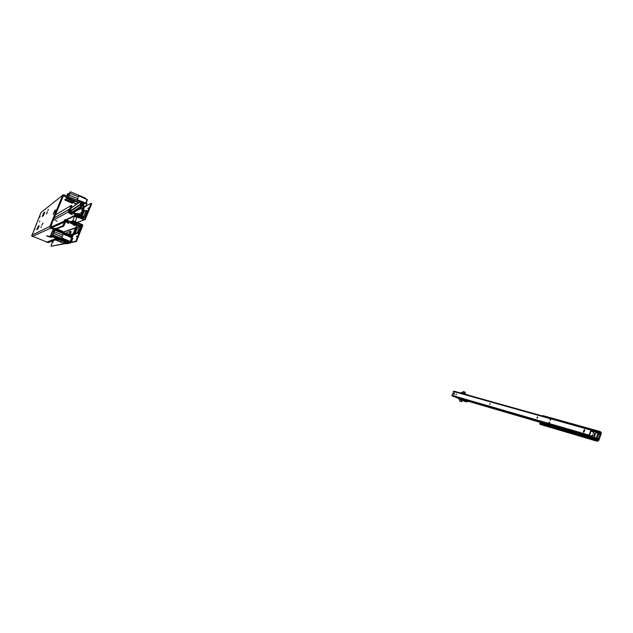 <?xml version="1.0" encoding="UTF-8"?>
<svg xmlns="http://www.w3.org/2000/svg" width="633" height="633" viewBox="0 0 633 633"><rect width="100%" height="100%" fill="white"/><g stroke="black" fill="none" stroke-linecap="round" stroke-linejoin="round"><path stroke-width="0.95" d="M36.492 223.797L36.904 222.879L36.492 223.797M39.499 221.835L39.855 221.044L39.499 221.835M34.673 229.573L35.013 228.822L34.673 229.573M34.261 229.811L34.601 229.067L34.261 229.811M39.325 217.396L39.665 216.644L39.325 217.396M39.776 217.064L40.124 216.304L39.776 217.064M40.892 227.579L41.351 226.543L40.892 227.579M47.863 210.457L48.337 209.396L47.863 210.457M55.166 211.588L55.641 210.575L55.166 211.588M55.213 212.435L56.242 210.014L55.213 212.435M75.074 201.057L77.574 202.647L78.935 202.386M72.803 202.481L76.324 203.668L75.248 204.024L74.267 203.138L75.248 204.024L76.72 203.85M67.051 198.018L65.848 197.749L66.932 198.469M73.04 212.3L81.095 207.22L81.665 206.034L80.739 205.638L81.396 204.032L82.322 204.419L82.25 203.32L79.813 201.476L63.965 194.782L62.857 194.94L49.714 226.764L50.553 228.204L66.251 234.606L66.615 233.704L69.132 234.107L69.931 232.335L70.856 232.715L71.213 231.631L70.287 231.251L69.931 232.335M70.516 211.248L81.396 204.032L81.815 202.845M70.128 211.09L81.269 203.636L79.402 202.354L79.948 201.563M78.69 202.267L77.574 202.639L76.538 201.721L79.165 202.552L71.189 208.02M76.324 203.668L76.617 204.095M74.544 202.94L66.22 199.537M71.569 201.674L72.059 201.88M76.846 201.539L68.317 198.058M79.157 202.52L79.703 201.429M66.109 234.661L69.266 235.096L70.208 234.329L68.815 234.123M67.929 235.397L68.752 235.096L68.91 234.147M66.338 234.748L66.687 233.727M51.408 237.217L49.16 236.244L51.431 237.185M49.675 236.536L48.963 236.315L49.675 236.536M49.524 236.584L51.178 237.288L49.524 236.584M49.421 236.623L50.49 237.074L49.421 236.623M49.509 236.964L48.282 236.544L49.509 236.964M47.056 235.927L47.586 236.141L47.056 235.927M47.261 236.062L47.736 236.204L47.293 236.006M47.198 235.919L47.799 236.18L47.198 235.919M54.272 230.562L52.824 229.803L54.834 230.119L57.761 231.298L55.166 230.254M54.272 230.594L52.515 234.93L54.731 230.42M50.585 236.853L48.947 236.164L50.585 236.853M49.406 236.457L50.379 236.821L49.406 236.441M49.263 236.505L51.408 237.359L49.263 236.505M49.16 236.544L51.297 237.391L49.16 236.544M49.176 236.726L48.345 236.378L49.184 236.718M48.907 236.813L48.076 236.465L48.907 236.813M47.633 235.856L48.116 236.054L47.633 235.872M47.024 236.054L46.62 235.927L47.024 236.054M47.538 236.267L46.913 235.967L47.57 236.259M54.446 211.2L53.14 214.571L54.557 211.248M41.873 225.174L43.004 222.958L41.873 225.174M47.111 212.878L46.494 213.851L47.293 211.849L47.111 212.878M42.364 216.344L43.701 213.068L44.627 212.482M36.959 229.621L38.304 226.305L39.159 225.902M79.117 202.473L63.442 195.763L52.563 221.7L50.822 227.239L66.615 233.704M55.475 239.954L48.337 242.574L31.737 235.982L40.995 212.498L41.675 212M82.14 202.449L84.236 203.612L82.195 204.728L82.796 204.989L82.211 204.728M82.994 202.964L82.25 202.354M82.559 203.256L82.045 203.035M84.039 198.161L87.117 199.482L83.96 198.192L84.157 197.725L84.039 198.161L83.603 197.472L70.405 191.791L68.103 196.523M69.551 197.132L81.744 202.228L82.345 202.18L82.061 201.634L77.147 199.64L82.061 201.634M77.25 199.577L81.974 201.674L81.712 202.141L68.467 196.641M70.801 191.934L84.197 197.702M70.405 191.878L69.804 193.389M83.572 197.9L78.745 195.882L83.572 197.907L78.745 195.882L78.31 196.784M78.729 195.937L77.63 198.651L69.116 195.043L77.527 198.715L77.147 199.64M87.362 200.139L87.101 199.53L87.465 199.743M68.111 196.531L69.757 192.495L68.245 196.586M66.971 196.048L68.103 193.753L67.003 196.056M77.97 194.972L84.442 197.741M86.025 203.32L82.535 201.713L82.417 202.156L82.535 201.713M86.238 202.623L86.088 203.288M86.238 202.615L87.188 200.281M77.938 195.027L70.421 191.823M69.179 193.88L68.214 193.484L67.399 194.117M67.327 194.371L66.869 196.001M69.06 194.165L68.253 193.469M69.757 192.495L70.318 192.076L69.717 193.69M69.709 193.571L69.258 194.829M71.996 202.046L71.656 202.758L72.605 202.971L71.41 202.853M80.66 207.497L81.863 207.964L82.757 207.489L81.76 208.233M82.179 202.449L82.567 201.8L86.048 203.351M82.519 201.903L84.561 202.979L84.324 203.581L83.406 203.027M73.982 201.413L67.043 198.264L73.982 201.413L74.069 200.701M82.187 202.568L80.225 201.753M81.879 201.721L81.744 202.228M81.633 208.289L80.075 207.869L81.633 208.289M85.859 203.343L86.8 203.557L86.191 202.821M86.135 202.861L86.982 203.304M67.351 197.725L67.035 198.556L74.259 201.563L67.122 198.485L67.43 197.844L68.538 198.271L67.138 197.86M65.017 199.387L64.875 199.791M66.41 199.767L65.365 199.268L66.481 199.601M65.049 199.363L65.041 199.957L71.735 202.829M71.814 202.141L72.716 202.251L72.478 202.861L71.79 202.789L72.051 202.172L72.787 202.275L72.478 202.861M74.298 200.582L74.995 200.796L74.639 201.626L74.314 200.732L75.082 200.859L74.749 201.444M67.375 197.71L67.114 198.477L74.219 201.547M67.011 198.319L67.106 197.876M72.328 203.122L72.819 202.441M64.938 199.743L71.996 202.979L65.064 199.988L71.64 202.568L72.035 202.022M64.89 200.02L71.806 202.892M67.027 198.248L67.177 197.876M68.285 196.602L69.171 194.893M71.798 238.34L71.972 237.85L68.483 236.402L68.649 235.761L68.087 236.117L63.221 234.163L62.778 235.065M68.641 235.761L70.864 236.766L68.68 235.84M61.551 231.638L61.733 231.092L54.905 228.26M67.984 236.014L68.135 235.642L55.261 230.293M66.932 240.382L53.14 235.247M54.826 230.222L53.536 233.45L62.01 236.964L61.63 237.897L66.568 239.867L61.63 237.897M63.205 234.218L62.833 235.12L54.201 231.757M71.664 237.644L70.793 241.102L70.223 241.22L71.664 237.644L68.704 236.006L71.98 237.858L73.444 234.716L74.465 234.337L74.164 233.593L73.515 233.822L73.816 234.566M52.674 231.235L50.949 235.46L52.666 231.235L53.797 231.725M62.461 233.189L69.575 236.117M64.669 241.893L64.487 242.328L65.523 242.115M60.633 238.625L59.937 238.728M50.949 235.46L60.863 239.179L61.029 238.799M69.693 236.164L70.785 236.726L70.635 237.217M62.422 233.276L57.761 231.298M71.98 237.858L71.925 238.285M53.876 231.536L53.053 230.839L53.995 231.251L52.349 231.132L50.553 235.634M58.189 239.369L57.896 239.867M54.383 230.293L52.8 235.096M53.061 230.847L53.512 231.029M50.846 235.334L52.404 231.504M54.628 228.814L55.522 229.178M61.868 230.982L61.789 231.599L62.398 231.907L62.754 231.449L61.907 230.966L61.607 231.662M54.612 228.806L55.047 228.244M54.818 228.893L55.071 228.252L61.907 230.966L55.071 228.252M54.739 230.404L54.193 231.907M52.515 234.93L54.201 231.892M67.517 241.941L70.382 242.882L67.707 241.909M54.849 239.638L57.397 240.595L59.241 239.82L57.548 240.239L55 239.337L57.508 240.255L59.249 239.828M67.185 241.205L54.177 235.927M64.898 241.584L52.373 236.513M50.743 236.046L61.172 240.287L50.513 235.658M57.429 240.595L59.676 240.026L57.381 240.556L54.842 239.606L55.095 238.989L46.62 242.249M60.918 242.091L57.231 240.651M61.369 242.376L67.375 243.745M66.758 242.399L62.089 240.936L59.724 241.482L62.176 242.463L59.795 241.458M66.742 242.376L61.567 240.587M66.758 240.587L68.855 241.679L66.782 240.548M53.172 235.302L67.953 241.173M60.91 238.744L61.955 239.227L60.91 238.744M61.14 239.227L61.955 239.227M65.523 241.553L58.442 238.712L59.542 239.132L59.178 238.538L58.988 238.886L60.958 239.622L62.137 239.329M57.358 239.005L50.877 236.141L60.918 240.208M58.442 238.712L52.768 236.386M53.544 233.45L62.01 236.964M64.487 242.328L67.494 243.46M70.2 241.276L70.643 241.45M67.051 240.081L69.139 241.031L68.902 241.64L69.1 241.007M58.204 239.377L57.682 239.891L58.244 239.393M66.402 239.923L66.267 240.421L67.043 239.939M60.483 238.055L55.736 236.283M66.726 240.738L60.38 238.19M68.847 241.656L66.663 242.115L68.831 241.679M70.216 242.732L70.081 243.159L67.185 242.257L70.168 243.183L66.892 242.067M51.226 235.365L59.13 238.522L51.075 235.658L58.972 238.918M61.812 240.738L67.225 242.21M67.438 243.476L69.464 243.096L67.264 243.776L62.145 242.471M70.034 243.278L64.748 241.925L70.105 243.246M62.184 242.439L67.32 243.752M70.049 243.246L70.176 242.518L68.38 241.774M61.14 242.194L55.356 239.899M83.596 211.509L82.939 213.107L83.596 211.509L84.047 211.699M82.947 213.107L83.429 213.274L84.054 211.699M57.089 221.17L55.49 220.513L57.089 221.17M69.836 213.171L70.595 213.424L69.836 213.171M69.219 212.846L70.738 213.337M69.432 213.384L70.184 213.63L69.432 213.384M68.823 213.06L70.334 213.543M70.888 213.044L69.234 212.332L68.752 212.846M70.382 213.55L71.387 213.899L70.176 213.614M70.793 213.266L71.909 213.637L70.856 213.123M80.605 214.896L77.883 213.693L77.614 214.207M78.539 216.193L74.243 214.413L78.539 216.193M82.005 213.598L82.725 211.826M82.14 213.274L82.654 211.826M71.031 205.48L71.956 205.875L71.664 206.841L70.738 206.445L71.031 205.48L55.641 214.793M70.548 214.017L72.431 214.745L70.548 214.017M84.086 211.343L86.294 210.306L83.54 216.684L69.242 210.702L70.54 209.563L71.664 206.841M86.294 210.306L87.212 210.694L84.624 217.079L83.358 217.633L68.609 211.438L68.261 210.124L69.677 209.04L70.738 206.445M82.535 217.974L82.227 218.306M75.596 231.274L74.939 232.873L75.596 231.274L75.873 232.082L75.43 233.039L74.947 232.881M67.715 220.482L66.338 219.92M66.869 222.025L65.334 221.392L66.869 222.025M67.264 221.851L65.713 221.218L67.264 221.851M67.85 222.658L65.951 221.882L67.85 222.658M68.324 222.46L66.418 221.669L68.324 222.46M74.773 225.475L73.634 225.095L74.773 225.475M74.813 225.459L73.199 224.913L74.813 225.459M77.234 228.268L77.448 227.2M56.78 228.932L63.743 226.108L64.289 225.008L63.355 224.628L62.817 225.72L55.918 228.584M67.066 222.713L68.894 223.465L67.043 222.769M73.444 224.486L70.667 223.243L73.46 224.288M76.807 226.923L75.865 227.223M75.113 233.514L77.131 232.952L79.639 226.464L65.294 220.529L65.389 222.262L64.289 225.008M77.131 232.952L78.057 233.332L80.605 227.033L80.067 225.601L65.326 219.556L64.139 220.292L64.408 222.041L63.355 224.628M77.084 213.986L77.361 213.163L76.981 213.946M87.852 208.732L88.28 207.877L87.852 208.732M86.523 213.653L87.148 212.411L86.523 213.653M91.666 203.628L91.065 203.383L91.674 203.636L91.405 204.467L90.796 204.206L91.049 203.375L85.89 206.018M74.805 215.988L75.311 215.449L76.063 215.734L75.825 216.336L74.805 215.988L66.402 219.92M78.769 217.807L76.253 216.842L78.769 217.807M90.796 204.206L84.68 219.176L76.063 215.734M91.405 204.467L85.131 219.667L84.165 219.809L75.825 216.336M76.941 216.098L75.303 215.449M74.749 222.8L72.32 221.961M74.639 222.974L72.455 222.294M73.499 222.658L72.431 222.302L73.499 222.658M72.803 220.79L74.52 216.399L76.925 217.412M73.855 222.951L74.338 223.101M74.773 222.753L74.362 223.069M72.668 221.859L74.52 222.61M52.887 242.447L53.18 241.83L52.887 242.447M76.474 236.853L76.886 236.022L76.474 236.853M79.362 231.346L79.98 230.119L79.362 231.346M76.3 241.6L75.691 241.347L76.142 240.437L76.759 240.69L76.3 241.6L70.318 242.716M52.998 240.864L50.925 246.031L51.384 246.253L66.156 243.491M65.421 243.309L51.384 246.253M72.629 221.36L73.206 220.846L73.887 221.107L73.65 221.708L72.629 221.36L71.236 221.946M76.609 223.156L74.085 222.191L76.609 223.156M73.65 221.708L82.037 225.182L80.565 226.108M73.887 221.107L82.211 224.549L82.82 225.293L76.759 240.69M71.252 237.478L72.676 234.424L73.436 234.732M75.881 227.184L73.048 233.87L71.6 234.724L73.206 233.933L73.507 234.677M73.737 233.712L74.971 229.866L75.454 229.755L73.784 233.696M76.237 227.073L75.818 228.663L76.118 227.112M75.96 231.417L77.432 227.785L76.91 226.891L73.816 233.688M75.311 233.023L74.465 234.337M74.188 234.432L75.675 233.894M70.643 241.656L71.078 241.822L70.643 241.656M70.746 240.928L71.355 241.173L72.787 238.412L71.545 241.505M71.331 241.228L70.754 240.991M72.779 238.412L71.418 241.561M69.836 241.315L70.295 241.426M83.603 205.883L81.712 209.879L82.195 211.185L82.931 211.311M83.96 211.659L84.236 210.298L82.986 208.977L84.007 205.939L82.963 205.97L83.477 206.2M84.759 206.255L83.999 205.994M83.762 209.357L83.034 209.673L82.986 208.977L81.784 209.57M82.773 211.106L81 214.967L82.575 211.003M81.404 215.79L83.501 210.615L83.034 209.673L81.792 210.283M80.518 215.418L82.195 211.185M83.421 204.071L82.915 205.179L83.255 204.158M84.727 206.358L85.131 206.532L84.616 206.682M84.062 203.715L83.279 205.67L83.58 203.984M83.097 204.245L82.456 205.82L83.414 206.247L81.76 205.796L83.406 206.247M84.593 206.746L85.637 206.69L86.531 203.684L85.637 203.312M85.629 206.682L86.895 203.573M595.091 434.895L594.672 435.686L595.083 434.76L594.561 434.396L594.047 435.441M600.131 432.078L600.733 431.967L600.242 431.571L542.536 415.754L599.752 431.556L600.131 432.078M543.415 415.715L542.9 415.675M596.832 440.528L596.405 440.774L597.18 441.209L598.707 440.584L601.326 433.352L600.733 431.967M539.617 423.714L596.175 440.426L596.523 440.085L539.933 423.414L539.617 423.714L540.345 424.403M553.147 427.014L598.359 440.315L598.232 440.979M541.326 423.817L541.816 423.168M596.816 431.904L600.923 433.17L598.359 440.315M598.897 437.577L599.546 435.805M595.012 434.539L594.434 435.599M597.014 438.424L596.246 438.155L597.956 433.455L598.778 433.747L596.895 438.748L597.932 438.851L597.932 439.626L551.169 426.025L551.232 425.582M598.771 433.573L600.203 434.001L599.316 433.265M596.167 432.592L600.155 433.502M597.077 439.215L597.797 439.429L596.618 439.167L596.618 438.265M539.878 422.266L540.321 422.654M597.069 438.447L598.478 438.748L600.021 434.483L598.778 433.747M551.636 426.515L550.837 425.962L551.66 426.864M545.432 424.11L550.473 425.613L551.003 426.618M552.925 426.99L598.185 440.481L597.346 440.679M551.145 426.713L551.636 426.824M553.44 426.579L552.704 427.085M552.577 426.587L553.21 426.515M546.144 425.234L551.026 426.294M552.118 426.397L552.585 426.539M463.134 399.328L463.981 399.447M536.547 420.557L539.134 421.578L536.555 420.526M540.819 421.8L543.415 422.828L540.827 421.768M454.344 393.038L454.447 393.916L453.774 394.541L453.679 393.663L454.344 393.038M456.393 393.932L456.029 394.873L456.425 393.948M489.736 404.534L490.124 403.53M537.093 418.104L537.544 417.02M536.958 417.456L537.631 417.107L537.33 418.057L536.958 417.456M490.084 403.538L489.697 404.495M537.401 417.02L536.998 418.002M453.956 394.525L454.494 393.188M583.816 432.22L584.765 429.767M592.061 429.926L592.061 430.495L592.251 430.013L591.554 429.712L590.929 430.092L550.987 418.872L550.544 420.075L549.982 419.901L550.362 420.067M550.362 420.043L550.417 418.714L549.99 419.893M549.135 422.219L548.7 423.398L549.507 422.377M549.199 422.164L549.705 422.33L549.262 423.564L589.101 435.116L589.355 435.868L595.629 438.463L595.803 437.973L595.803 438.629L468.681 401.425M584.227 431.753L583.634 432.244L583.397 431.651L584.552 429.585L584.227 431.753M591.887 430.408L591.325 430.258L589.497 435.346L595.803 437.973M458.68 398.497L451.915 395.744L453.845 391.147L591.491 429.704M459.503 398.299L462.517 399.146M596.333 432.41L593.493 431.469M592.243 430.013L592.021 430.519L592.662 430.82L597.679 432.822L597.853 432.339L594.561 430.97L594.387 431.453M592.227 430.06L594.561 430.97M591.752 436.976L594.268 438.028M592.053 436.422L592.812 434.926L594.885 435.828L594.419 437.403M591.736 436.295L592.266 434.903L592.781 434.918M593.889 431.397L593.382 433.107L595.708 433.85L596.215 432.45L593.849 431.469M593.58 431.247L593.35 432.845M595.147 433.906L593.026 432.75M467.613 401.259L463.032 399.645L466.181 400.222L458.846 398.11L458.783 398.83L462.169 399.787L462.422 399.114M466.996 401.789L462.921 400.784L466.75 401.923L467.423 401.409L466.102 400.831L468.016 401.417L465.738 400.586M468.736 401.282L466.774 400.452L468.673 401.282M458.814 398.11L458.846 399.154M466.798 400.982L467.352 401.187M467.937 401.338L466.284 400.879M462.351 400.61L463.348 400.958M462.335 400.365L462.786 400.776M467.051 401.733L467.376 401.401L466.758 401.939L462.509 400.23L463.103 399.684L467.304 401.385M462.367 399.842L462.755 399.233M462.319 400.175L458.783 398.83M467.993 394.937L464.757 394.201M463.293 391.605L465.366 392.365L464.298 394.074M461.441 392.428L464.804 393.33L461.101 392.618L464.709 393.584L464.677 394.185M84.181 197.805L77.946 194.964L84.767 197.876M85.352 198.208L86.096 199.039M69.132 195.091L69.78 193.405M78.373 196.808L69.907 193.318M70.785 191.926L85.146 198.042M86.08 203.32L84.498 203.153L85.914 203.225M80.114 207.846L81.697 208.281L80.146 207.822M85.653 203.098L87.101 199.537L83.96 198.192M82.274 202.441L79.837 201.492M77.527 198.715L69.219 195.027L69.899 193.35M67.169 197.868L66.987 198.311M74.338 201.808L73.752 201.555L74.631 201.618L73.958 201.302L74.116 200.669M64.954 200.068L71.576 202.932L64.843 199.814M75.018 200.811L74.354 200.59M72.716 202.236L72.091 202.03M59.937 232.176L54.842 230.151M55.475 230.325L69.488 236.038L55.459 230.372M68.704 236.006L68.087 236.117M62.358 231.971L62.596 231.401M51.028 236.022L65.064 241.656M66.805 240.627L52.855 235.033M57.556 240.239L57.01 240.453M55.016 239.345L55.285 239.733M57.674 239.86L55.103 239.005M58.766 237.866L60.372 238.514L58.774 237.866M55.609 239.923L57.374 240.548M61.67 239.1L60.982 239.622M59.7 238.736L59.13 238.522M62.833 235.12L62.113 236.908L53.615 233.427L54.24 231.741M66.568 239.867L66.41 240.239L61.718 237.873M61.164 240.279L57.698 238.926M51.028 236.156L52.096 236.631M66.956 241.181L53.006 235.523L66.956 241.181M64.835 241.632L51.233 236.117L64.835 241.632M80.043 216.541L77.068 215.299L80.043 216.541M78.223 214.46L79.972 215.196M73.278 224.913L73.578 224.327L76.308 225.522M76.087 226.06L76.577 225.403L73.452 224.193M71.149 241.901L70.208 241.402M86.927 203.201L86.207 202.892M551.098 426.238L545.424 424.434L546.137 425.241M541.642 423.635L550.757 426.254M552.047 426.436L551.106 425.867M553.02 426.832L552.498 426.507M551.177 426.072L552.023 426.373L551.169 426.025M460.12 401.069L461.726 401.639L459.803 401.053M461.837 401.512L462.082 400.452L461.061 400.08L459.93 399.74L459.582 400.76M459.93 399.74L462.541 400.436M467.281 401.377L467.716 401.306M468.317 401.472L468.776 401.282M465.975 400.523L465.833 400.111M459.819 401.061L461.71 401.457L459.7 400.982M464.749 393.315L462.494 392.713M464.844 393.338L465.144 392.27L464.369 391.993L463 391.598L462.604 392.587M465.168 394.145L465.176 393.481L464.709 393.584M468.665 395.301L467.74 395.039M460.769 392.966L461.101 392.618M469.947 395.657L468.816 395.229L469.931 395.633M85.344 198.145L84.949 197.955M84.252 203.62L82.187 204.744L84.513 202.94M66.971 198.533L73.824 201.516M74.67 201.634L75.098 201.009M62.627 231.211L62.532 231.963M55.142 238.981L57.643 239.883L55.142 238.981L56.297 238.538M66.94 242.471L61.939 240.5M77.376 215.362L79.782 216.344M71.023 241.798L70.477 241.608L71.015 241.822M551.905 426.935L552.411 427.085M462.343 400.554L461.671 401.615M466.22 400.855L465.706 400.665M468.602 395.15L465.152 394.137M461.417 392.428L460.697 393.069M465.208 392.144L463.008 391.598M72.202 211.944L80.177 206.833L81.095 207.22M80.739 205.638L80.177 206.833M81.665 206.034L82.322 204.419M65.444 233.229L70.287 231.251M70.208 234.329L70.856 232.715M50.49 237.074L51.083 237.32L50.505 237.035M47.34 235.887L47.894 236.133M47.926 236.109L47.348 235.903M60.879 201.254L61.266 200.97M54.28 217.491L54.628 217.285M55.142 210.045L53.417 214.294L55.467 210.18M44.745 212.182L43.614 213.036L42.221 216.454L43.329 215.663L44.745 212.182M39.254 225.665L38.217 226.274L36.825 229.692L37.83 229.146L39.254 225.665M42.395 216.328L43.614 213.036M68.491 196.578L69.116 195.043M67.834 194.022L68.934 194.489M77.281 199.514L77.645 198.62M73.824 200.226L74.298 200.471M52.903 234.946L53.528 233.411M61.749 237.818L62.113 236.908M70.864 236.821L70.69 237.24M81.712 212.459L78.603 213.922M71.79 234.432L68.071 235.46M71.466 235.112L68.91 235.8M78.057 233.332L75.058 233.64M63.743 226.108L62.817 225.72M82.662 207.679L81.807 208.122M81.53 208.257L73.388 212.443M75.05 215.394L65.879 219.73M75.691 241.347L69.986 242.439M76.142 240.437L82.155 225.57M72.874 220.759L70.659 221.7M71.6 234.724L70.73 237.264M72.083 234.25L73.515 233.822M75.066 234.329L74.006 234.503M70.88 241.814L70.398 241.624L70.88 241.814M70.477 241.679L70.904 241.853L70.477 241.679M72.518 238.293L71.901 238.04M83.738 209.294L84.743 206.311M83.184 209.942L83.912 209.626M82.155 216.106L83.311 213.266M83.279 205.67L83.967 205.962M84.751 206.287L85.368 206.548M82.456 205.82L82.947 205.559M599.799 432.054L592.599 430.234M599.404 432.141L599.356 431.643M601.231 432.711L600.883 433.051L599.641 432.094M596.523 440.085L596.753 440.441M596.175 440.426L539.83 424.039M599 433.645L597.956 433.455M541.215 422.963L545.401 424.221M598.145 439.096L597.932 439.626M596.998 438.455L597.465 438.653M551.454 426.144L552.087 426.341M590.929 430.092L589.101 435.116M597.853 432.339L597.679 432.822M591.032 431.073L593.39 431.746M596.183 432.529L597.845 433.004M462.929 400.76L462.351 400.547M71.149 208.115L78.911 202.695M75.485 203.881L74.496 202.995M77.827 202.497L76.815 201.579M63.221 196.159L63.759 195.739M57.682 239.147L56.677 239.519M56.369 238.57L55.213 239.013M55.055 239.068L46.7 242.265M50.553 228.204L32.283 236.497M56.179 238.483L46.502 242.21M40.971 212.561L62.39 195.51M49.785 226.487L31.713 235.247M44.35 212.712L43.076 215.837L44.35 212.712M44.31 212.743L43.036 215.869L44.31 212.743M38.914 226.068L37.6 229.273L38.914 226.068M38.874 226.084L37.569 229.296L38.874 226.092M38.328 226.313L36.983 229.605M71.031 192.044L72.882 192.828M69.052 194.196L68.119 193.801M67.707 194.189L66.956 196.04M82.765 205.068L82.155 204.815M66.291 199.522L65.373 199.253M82.757 207.474L81.815 207.964M82.852 202.948L80.565 201.982L82.852 202.948M80.391 201.864L82.899 202.924M82.607 205.456L82.179 205.29M82.124 204.902L82.733 205.147M82.14 205.345L82.583 205.519L82.14 205.345M53.868 231.559L52.935 231.18M63.221 234.163L68.047 236.038L63.221 234.163M70.208 241.584L69.875 242.392L70.2 241.577M69.796 242.36L70.121 241.545L71.046 241.925M54.842 230.167L68.214 235.611M58.473 238.681L51.083 235.658L50.426 235.88M52.768 235.397L52.373 235.239L52.768 235.397M59.549 241.648L58.758 241.284L59.549 241.648M64.78 241.893L61.512 240.595M59.542 239.132L60.705 239.543M50.442 235.919L51.099 235.698M65.302 241.529L51.613 235.99M53.037 235.516L66.987 241.173M67.407 241.086L53.386 235.397L67.407 241.086M52.871 235.009L66.267 240.421M55.585 239.978L56.559 240.374M69.701 208.993L54.082 217.966M71.948 206.01L71.023 205.622M70.168 209.919L69.638 209.072L54.066 218.005L68.728 209.594L69.258 210.441M83.176 217.57L81.815 218.132M68.926 211.628L53.132 220.292M79.687 226.646L77.724 227.302M75.382 228.086L62.983 232.224M64.392 222.072L51.922 227.706M63.878 225.902L62.944 225.514M65.365 221.748L51.827 227.666M65.088 220.727L50.775 227.184M79.592 226.44L77.448 227.16M75.493 227.817L62.714 232.113M74.48 231.377L73.887 232.825M74.773 231.282L74.188 232.738M84.798 219.026L84.371 219.2M84.134 219.793L77.194 222.476M81.966 225.15L80.264 225.728M74.829 230.167L75.232 230.333M74.971 229.866L75.359 230.024M83.097 210.749L84.213 210.251M83.129 210.813L83.493 210.639M82.195 211.264L82.551 211.09M86.879 203.62L85.637 206.69M597.979 432.474L600.907 433.296M541.484 423.786L546.192 425.17M595.882 438.408L596.5 438.59M591.008 431.136L593.374 431.801M599.427 433.407L599.981 434.048M598.834 433.399L599.182 433.059M596.895 438.748L596.943 439.247M550.939 426.507L546.271 425.107M550.552 425.392L550.947 425.503M453.331 391.431L550.417 418.714M548.7 423.398L451.875 395.309M583.436 431.524L583.824 431.682M583.958 430.084L584.354 430.242M589.355 435.868L452.097 395.894M549.381 423.24L548.93 423.105M550.86 419.22L550.401 419.086M594.023 430.764L593.841 431.247M466.64 400.847L467.114 400.966M465.16 400.467L464.693 400.333L465.16 400.467M469.765 395.609L469.251 395.411M63.268 196.048L63.688 195.716M71.038 192.005L84.925 197.907M73.808 201.508L67.035 198.572M72.083 203.217L71.513 202.964M67.47 197.733L68.396 198.089M55.411 239.464L57.152 240.105M63.545 241.45L64.748 241.925M67.304 243.768L62.176 242.463M70.58 213.4L70.896 213.005M80.628 214.832L80.415 215.378M83.366 217.633L81.981 218.203M84.292 219.841L77.329 222.531M75.825 215.624L76.799 216.027M76.949 217.356L75.208 221.653M600.171 431.556L543.351 415.691M540.289 424.387L596.895 441.161M596.982 438.511L597.599 438.693M596.745 439.239L551.129 425.867M545.401 424.189L540.139 422.646M597.987 432.624L598.96 432.901M546.247 424.909L545.622 424.656M453.837 391.147L591.531 429.704M464.962 400.436L465.429 400.578"/></g></svg>
